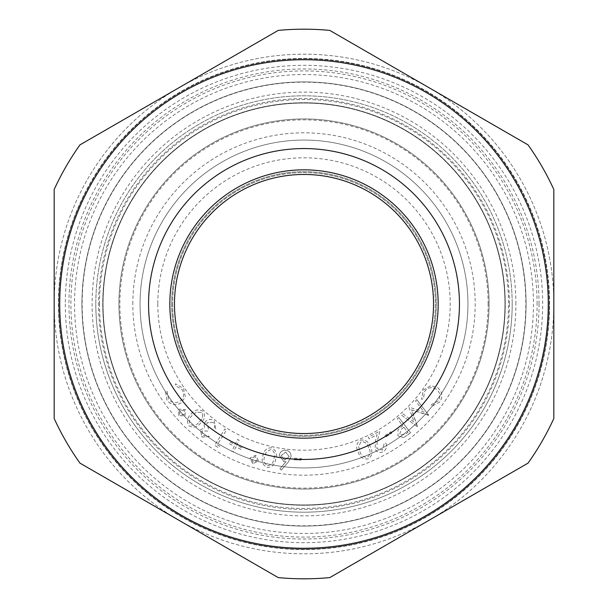 <?xml version="1.0" encoding="UTF-8"?>
<svg xmlns="http://www.w3.org/2000/svg" width="608" height="608" viewBox="0 0 608 608"><rect width="100%" height="100%" fill="white"/><g stroke="black" fill="none" stroke-linecap="round" stroke-linejoin="round"><path stroke-width="0.46" stroke-dasharray="3.04 2.28" d="M79.937 463.114A274.808 274.808 0 0 1 54.173 418.486L54.173 189.514A274.808 274.808 0 0 1 79.937 144.886L278.236 30.4A274.808 274.808 0 0 1 329.764 30.4L528.063 144.886A274.808 274.808 0 0 1 553.827 189.514L553.827 418.486A274.808 274.808 0 0 1 528.063 463.114L329.764 577.6A274.808 274.808 0 0 1 278.236 577.6L79.937 463.114A274.808 274.808 0 0 1 54.173 418.486L54.173 189.514A274.808 274.808 0 0 1 79.937 144.886L278.236 30.4A274.808 274.808 0 0 1 329.764 30.4L528.063 144.886A274.808 274.808 0 0 1 553.827 189.514L553.827 418.486A274.808 274.808 0 0 1 528.063 463.114L329.764 577.6A274.808 274.808 0 0 1 278.236 577.6L79.937 463.114A274.808 274.808 0 0 1 54.173 418.486L54.173 189.514L54.173 418.486A274.808 274.808 0 0 0 79.937 463.114A274.808 274.808 0 0 1 54.173 418.486L54.173 189.514A274.808 274.808 0 0 1 79.937 144.886L278.236 30.4L79.937 144.886A274.808 274.808 0 0 0 54.173 189.514A274.808 274.808 0 0 1 79.937 144.886L278.236 30.4A274.808 274.808 0 0 1 329.764 30.4L528.063 144.886L329.764 30.4A274.808 274.808 0 0 0 278.236 30.4A274.808 274.808 0 0 1 329.764 30.4L528.063 144.886A274.808 274.808 0 0 1 553.827 189.514L553.827 418.486L553.827 189.514A274.808 274.808 0 0 0 528.063 144.886A274.808 274.808 0 0 1 553.827 189.514L553.827 418.486A274.808 274.808 0 0 1 528.063 463.114L329.764 577.6L528.063 463.114A274.808 274.808 0 0 0 553.827 418.486A274.808 274.808 0 0 1 528.063 463.114L329.764 577.6A274.808 274.808 0 0 1 278.236 577.6A274.808 274.808 0 0 0 329.764 577.6A274.808 274.808 0 0 1 278.236 577.6L79.937 463.114M171.684 304A132.316 132.316 0 0 1 370.158 189.407A132.316 132.316 0 0 1 370.158 418.593A132.316 132.316 0 0 1 171.684 304A132.316 132.316 0 0 1 370.158 189.407A132.316 132.316 0 0 1 370.158 418.593A132.316 132.316 0 0 1 171.684 304M157.806 304A146.194 146.194 0 0 0 377.097 430.608A146.194 146.194 0 0 0 377.097 177.392A146.194 146.194 0 0 0 157.806 304M132.825 304A171.175 171.175 0 0 1 389.591 155.754A171.175 171.175 0 0 1 389.591 452.246A171.175 171.175 0 0 1 132.825 304M118.94 304A185.06 185.06 0 0 0 396.53 464.261A185.06 185.06 0 0 0 396.53 143.739A185.06 185.06 0 0 0 118.94 304A185.06 185.06 0 0 0 396.53 464.261A185.06 185.06 0 0 0 396.53 143.739A185.06 185.06 0 0 0 118.94 304A185.06 185.06 0 0 0 396.53 464.261A185.06 185.06 0 0 0 396.53 143.739A185.06 185.06 0 0 0 118.94 304M140.06 304A163.94 163.94 0 0 0 385.974 445.976A163.94 163.94 0 0 0 385.974 162.024A163.94 163.94 0 0 0 140.06 304A163.94 163.94 0 0 0 385.974 445.976A163.94 163.94 0 0 0 385.974 162.024A163.94 163.94 0 0 0 140.06 304M95.813 304A208.187 208.187 0 0 0 304 512.187A208.187 208.187 0 0 0 512.187 304A208.187 208.187 0 0 0 304 95.813A208.187 208.187 0 0 0 95.813 304M512.187 304A208.187 208.187 0 0 1 199.903 484.295A208.187 208.187 0 0 1 199.903 123.705A208.187 208.187 0 0 1 512.187 304A208.187 208.187 0 0 1 199.903 484.295A208.187 208.187 0 0 1 199.903 123.705A208.187 208.187 0 0 1 512.187 304M549.199 304A245.199 245.199 0 0 1 81.092 406.152A245.199 245.199 0 0 1 251.72 64.433A245.199 245.199 0 0 1 549.199 304M81.928 304A222.072 222.072 0 0 1 415.036 111.682A222.072 222.072 0 0 1 415.036 496.318A222.072 222.072 0 0 1 81.928 304M58.429 304A245.571 245.571 0 0 0 426.786 516.671A245.571 245.571 0 0 0 426.786 91.329A245.571 245.571 0 0 0 58.429 304A245.571 245.571 0 0 0 527.25 406.304A245.571 245.571 0 0 0 356.356 64.076A245.571 245.571 0 0 0 58.429 304M111.682 415.036A222.072 222.072 0 0 1 304 81.928A222.072 222.072 0 0 1 496.318 415.036A222.072 222.072 0 0 1 111.682 415.036A222.072 222.072 0 0 1 192.964 111.682A222.072 222.072 0 0 1 496.318 192.964A222.072 222.072 0 0 1 415.036 496.318A222.072 222.072 0 0 1 111.682 415.036M478.291 203.376A201.248 201.248 0 0 1 304 505.248A201.248 201.248 0 0 1 129.709 203.376A201.248 201.248 0 0 1 478.291 203.376A201.248 201.248 0 0 1 304 505.248A201.248 201.248 0 0 1 129.709 203.376A201.248 201.248 0 0 1 478.291 203.376M496.318 192.964A222.072 222.072 0 0 0 111.682 192.964A222.072 222.072 0 0 0 304 526.072A222.072 222.072 0 0 0 496.318 192.964A222.072 222.072 0 0 1 304 526.072A222.072 222.072 0 0 1 111.682 192.964A222.072 222.072 0 0 1 496.318 192.964A222.072 222.072 0 0 1 304 526.072A222.072 222.072 0 0 1 111.682 192.964A222.072 222.072 0 0 1 496.318 192.964M478.032 203.528A200.952 200.952 0 0 1 304 504.952A200.952 200.952 0 0 1 129.968 203.528A200.952 200.952 0 0 1 478.032 203.528A200.952 200.952 0 0 1 304 504.952A200.952 200.952 0 0 1 129.968 203.528A200.952 200.952 0 0 1 478.032 203.528M436.354 389.204C431.878 386.597 427.986 387.311 424.688 391.354L423.335 398.726L421.504 399.289L423.267 390.192L430.654 385.647L437.676 387.646C442.419 391.788 443.118 396.553 439.789 401.949L431.574 406.471L431.505 404.548L438.224 400.862C440.876 396.431 440.253 392.54 436.354 389.204C431.878 386.597 427.986 387.311 424.688 391.354L423.335 398.726L421.504 399.289L423.267 390.192L430.654 385.647L437.676 387.646C442.419 391.788 443.118 396.553 439.789 401.949L431.574 406.471L431.505 404.548L438.224 400.862C440.876 396.431 440.253 392.54 436.354 389.204M403.864 437.547L397.959 436.004L398.027 429.841L402.777 425.775L397.32 418.714L398.84 417.544L410.575 432.721L403.864 437.547L397.959 436.004M398.84 417.544L410.575 432.721L407.55 435.054M385.753 442.936C387.349 446.606 386.49 449.532 383.192 451.729C379.894 453.226 377.241 452.474 375.22 449.472L375.303 441.53L377.074 434.705L369.246 438.915L368.357 437.281L379.886 431.072L377.165 441.568L376.854 448.552L382.409 450.064L384.119 443.817L385.753 442.936C387.349 446.606 386.49 449.532 383.192 451.729M262.838 456.122C263.598 450.672 266.509 447.883 271.578 447.762C276.04 450.072 277.392 453.834 275.644 459.032C274.983 464.489 272.133 467.294 267.11 467.461C262.588 465.15 261.166 461.373 262.838 456.122C263.598 450.672 266.509 447.883 271.578 447.762M207.632 431.095L202.084 430.912L203.011 435.541L207.83 435.351L209.395 436.559L201.856 437.038L200.496 429.674L204.888 428.047L204.09 425.334L205.192 421.823C207.936 418.988 210.953 418.669 214.244 420.888L215.825 429.271L214.32 428.116L214.852 425.076L213.081 422.362L206.804 422.872L208.719 429.681L207.632 431.095L202.084 430.912M213.081 422.362L206.804 422.872M204.09 425.334L205.192 421.823M209.395 436.559L201.856 437.038L200.496 429.674M178.615 415.53L178.988 409.146L185.402 409.541L185.007 415.956L178.615 415.53L178.988 409.146M172.611 304A131.389 131.389 0 0 0 369.694 417.787A131.389 131.389 0 0 0 369.694 190.213A131.389 131.389 0 0 0 172.611 304A131.389 131.389 0 0 0 369.694 417.787A131.389 131.389 0 0 0 369.694 190.213A131.389 131.389 0 0 0 172.611 304M180.15 401.128C184.072 397.754 184.665 393.847 181.929 389.416L175.423 385.723L175.484 383.815L183.487 388.459L185.364 396.91L181.184 402.891C175.727 406.007 170.992 405.11 166.995 400.208L165.414 390.967L167.246 391.537L168.53 399.084C171.851 403.036 175.72 403.72 180.15 401.128C184.072 397.754 184.665 393.847 181.929 389.416M181.184 402.891C175.727 406.007 170.992 405.11 166.995 400.208L165.414 390.967M200.693 422.993C197.357 427.333 193.488 428.298 189.088 425.881C186.382 421.61 187.082 417.65 191.186 413.995C194.598 409.693 198.512 408.781 202.928 411.251C205.58 415.5 204.835 419.414 200.693 422.993C197.357 427.333 193.488 428.298 189.088 425.881C186.382 421.61 187.082 417.65 191.186 413.995M217.922 447.351L214.692 445.352L224.884 428.921L226.51 429.932L217.322 444.752L219.898 446.356L217.922 447.351L214.692 445.352L224.884 428.921M252.89 463.767L249.972 458.098L255.672 455.179L258.59 460.887L252.89 463.767L249.972 458.098M284.004 461.768L279.262 455.407C280.037 451.828 282.272 450.11 285.965 450.262C289.476 451.022 291.171 453.211 291.042 456.813L288.184 462.126L281.329 470.068L279.885 468.844L286.003 461.654L284.004 461.768L279.262 455.407C280.037 451.828 282.272 450.11 285.965 450.262C289.476 451.022 291.171 453.211 291.042 456.813L288.184 462.126L281.329 470.068L279.885 468.844L286.003 461.654L284.004 461.768M284.666 460.15L289.18 456.616L285.661 452.109L281.154 455.635L284.666 460.15L289.18 456.616L285.661 452.109L281.154 455.635L284.666 460.15M360.468 440.124C365.469 439.44 368.76 441.735 370.348 447.017C372.97 451.873 372.271 455.833 368.243 458.888C363.189 459.618 359.83 457.345 358.158 452.063C355.604 447.154 356.379 443.171 360.468 440.124C365.469 439.44 368.76 441.735 370.348 447.017M417.301 426.702L401.607 415.165L402.937 413.805L414.094 422.127L409.04 407.596L409.382 407.254L424.133 412.064L415.538 400.991L416.837 399.669L428.67 415.127L411.669 409.853L417.301 426.702L401.607 415.165M428.45 415.355L411.669 409.853L417.514 426.482M416.837 399.669L428.67 415.127M390.845 431.779L391.719 433.124L385.639 437.053L384.765 435.708L390.845 431.779M488.133 304A184.133 184.133 0 0 0 211.934 144.537A184.133 184.133 0 0 0 211.934 463.463A184.133 184.133 0 0 0 488.133 304M241.026 449.426L235.881 446.941L233.411 452.056L231.8 451.273L234.27 446.158L229.11 443.673L229.892 442.062L235.045 444.547L237.523 439.432L239.134 440.215L236.664 445.33L241.802 447.815L241.026 449.426M301.294 458.455L301.226 460.051L294.014 459.762L294.074 458.166L301.294 458.455M301.226 460.051L294.014 459.762M255.208 456.494L251.469 458.546L253.3 462.437L257.108 460.378L255.208 456.494M267.452 465.66C271.328 465.264 273.471 462.908 273.881 458.592C275.378 454.526 274.459 451.47 271.13 449.441L266.41 451.828L264.617 456.486C263.211 460.552 264.161 463.615 267.452 465.66M368.646 447.678C367.506 443.475 364.982 441.507 361.068 441.773L358.583 446.47L359.822 451.334C361.03 455.483 363.584 457.444 367.468 457.216C370.432 454.632 370.819 451.455 368.646 447.678C367.506 443.475 364.982 441.507 361.068 441.773L358.583 446.47L359.822 451.334M184.338 410.438L180.052 410.301L179.649 414.595L183.996 414.762L184.338 410.438L180.052 410.301M403.925 427.257L401.326 429.218L399.532 434.796L405.232 434.492L407.915 432.417L403.925 427.257L401.326 429.218M199.409 421.716C202.753 418.988 203.52 415.902 201.689 412.467L196.43 412.118L192.523 415.203C189.255 417.985 188.51 421.086 190.296 424.513C193.83 426.147 196.863 425.212 199.409 421.716C202.753 418.988 203.52 415.902 201.689 412.467L196.43 412.118M509.413 304A205.413 205.413 0 0 1 201.294 481.893A205.413 205.413 0 0 1 201.294 126.107A205.413 205.413 0 0 1 509.413 304M433.542 304A129.542 129.542 0 0 1 239.233 416.184A129.542 129.542 0 0 1 239.233 191.816A129.542 129.542 0 0 1 433.542 304M548.279 304A244.279 244.279 0 0 1 181.86 515.546A244.279 244.279 0 0 1 181.86 92.454A244.279 244.279 0 0 1 548.279 304M526.072 304A222.072 222.072 0 0 0 192.964 111.682A222.072 222.072 0 0 0 192.964 496.318A222.072 222.072 0 0 0 526.072 304M84.33 195.054A245.199 245.199 0 0 0 319.489 548.712A245.199 245.199 0 0 0 508.182 168.234A245.199 245.199 0 0 0 84.33 195.054M105.252 205.428A221.844 221.844 0 0 1 488.733 181.161A221.844 221.844 0 0 1 318.014 525.403A221.844 221.844 0 0 1 105.252 205.428M523.67 412.946A245.199 245.199 0 0 1 99.818 439.766A245.199 245.199 0 0 1 288.511 59.288A245.199 245.199 0 0 1 523.67 412.946M527.812 414.998A249.827 249.827 0 0 0 414.998 80.188A249.827 249.827 0 0 0 80.188 193.002A249.827 249.827 0 0 0 193.002 527.812A249.827 249.827 0 0 0 527.812 414.998M80.188 193.002A249.827 249.827 0 0 1 512.035 165.672A249.827 249.827 0 0 1 319.778 553.326A249.827 249.827 0 0 1 80.188 193.002M99.514 304A204.486 204.486 0 0 1 406.243 126.905A204.486 204.486 0 0 1 406.243 481.095A204.486 204.486 0 0 1 99.514 304M515.888 304A211.888 211.888 0 0 0 198.056 120.498A211.888 211.888 0 0 0 198.056 487.502A211.888 211.888 0 0 0 515.888 304M533.436 304A229.436 229.436 0 0 1 189.278 502.702A229.436 229.436 0 0 1 189.278 105.298A229.436 229.436 0 0 1 533.436 304M537.092 304A233.092 233.092 0 0 0 187.454 102.136A233.092 233.092 0 0 0 187.454 505.864A233.092 233.092 0 0 0 537.092 304M539.038 304A235.038 235.038 0 0 1 304 539.038A235.038 235.038 0 0 1 68.962 304A235.038 235.038 0 0 1 304 68.962A235.038 235.038 0 0 1 539.038 304M65.307 304A238.693 238.693 0 0 0 423.343 510.712A238.693 238.693 0 0 0 423.343 97.288A238.693 238.693 0 0 0 65.307 304"/><path stroke-width="0.91" d="M433.542 304A129.542 129.542 0 0 0 239.233 191.816A129.542 129.542 0 0 0 239.233 416.184A129.542 129.542 0 0 0 433.542 304M438.17 304A134.17 134.17 0 0 1 236.915 420.189A134.17 134.17 0 0 1 236.915 187.811A134.17 134.17 0 0 1 438.17 304M548.279 304A244.279 244.279 0 0 1 181.86 515.546A244.279 244.279 0 0 1 181.86 92.454A244.279 244.279 0 0 1 548.279 304M54.173 189.514A274.808 274.808 0 0 1 79.937 144.886L278.236 30.4A274.808 274.808 0 0 1 329.764 30.4L528.063 144.886A274.808 274.808 0 0 1 553.827 189.514L553.827 418.486A274.808 274.808 0 0 1 528.063 463.114L329.764 577.6A274.808 274.808 0 0 1 278.236 577.6L79.937 463.114A274.808 274.808 0 0 1 54.173 418.486L54.173 189.514M459.45 304A155.45 155.45 0 0 0 226.275 169.381A155.45 155.45 0 0 0 226.275 438.619A155.45 155.45 0 0 0 459.45 304"/></g></svg>
